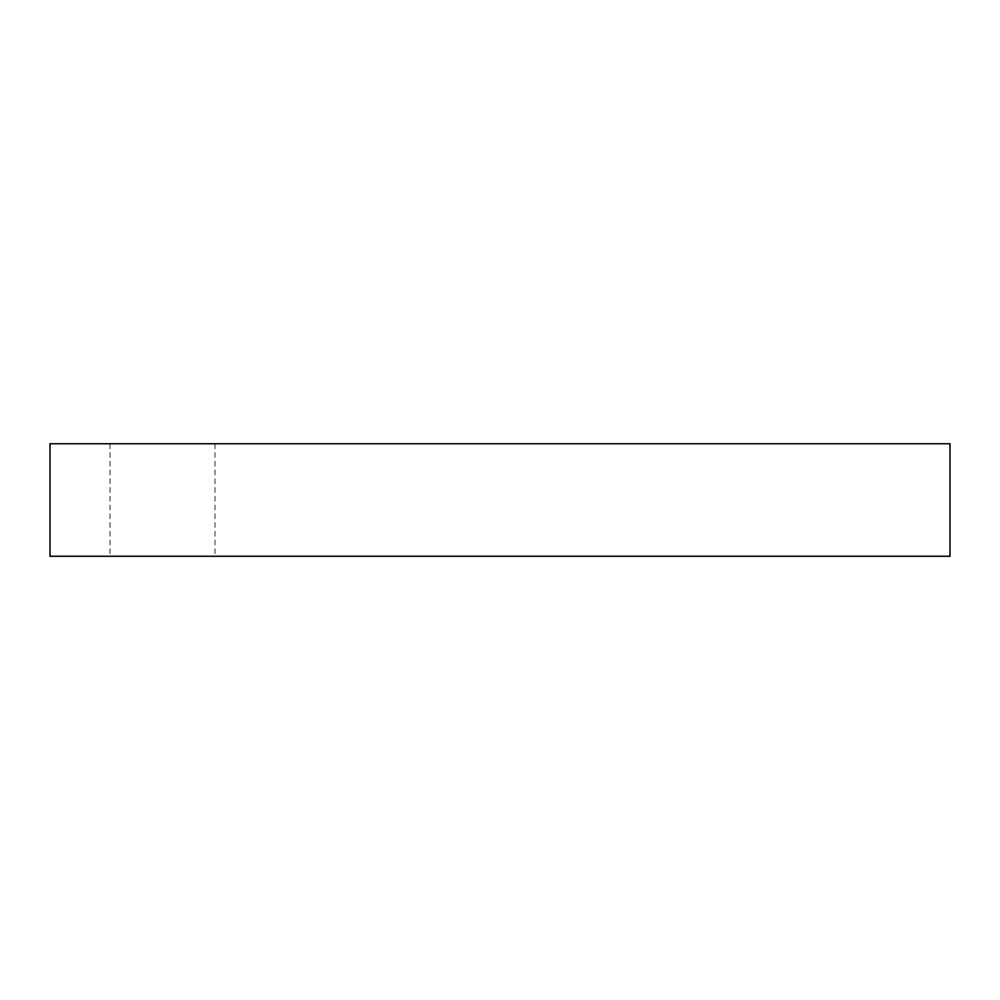 <?xml version="1.0" encoding="UTF-8"?>
<svg xmlns="http://www.w3.org/2000/svg" width="1000" height="1000" viewBox="0 0 1000 1000"><rect width="100%" height="100%" fill="white"/><g stroke="black" fill="none" stroke-linecap="round" stroke-linejoin="round"><path stroke-width="0.75" stroke-dasharray="5 3.75" d="M215 443.75L110 443.75L215 443.75L215 556.25L110 556.25L215 556.25M110 443.75L110 556.25M950 556.25L50 556.25L50 443.75L950 443.75L950 556.25"/><path stroke-width="1.5" d="M50 443.75L50 556.25L950 556.25L950 443.75L50 443.75"/></g></svg>

